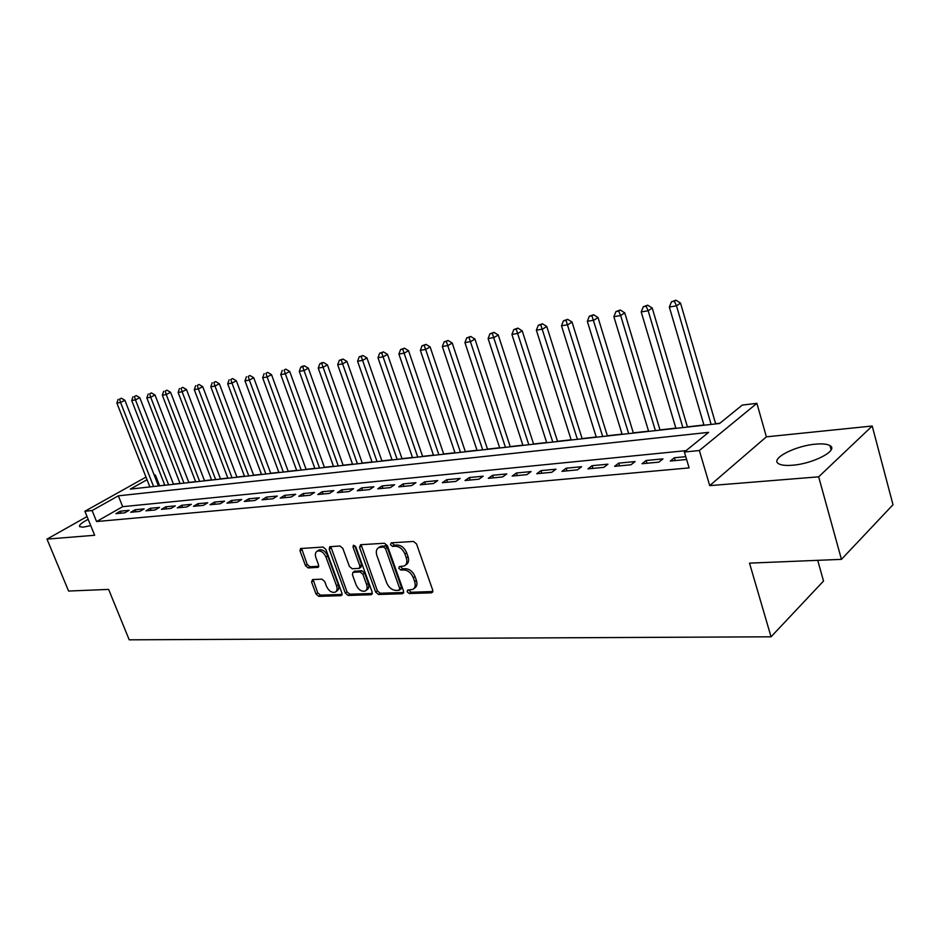 <?xml version="1.0" encoding="UTF-8"?>
<svg xmlns="http://www.w3.org/2000/svg" width="940" height="940" viewBox="0 0 940 940"><rect width="100%" height="100%" fill="white"/><g stroke="black" fill="none" stroke-linecap="round" stroke-linejoin="round"><path stroke-width="1.41" d="M407.185 591.812L409.264 593.528L431.519 592.835L432.753 590.214L416.526 543.908L413.494 541.452L391.263 542.827L390.453 544.707L392.532 546.41L395.376 546.234C399.582 546.493 402.767 549.101 404.94 554.048L406.291 557.89C407.466 561.732 406.832 564.411 404.388 565.904L399.265 566.62L398.854 568.359L400.934 570.063L403.777 569.934C407.984 570.251 411.168 572.86 413.318 577.771L414.657 581.59C415.809 585.338 415.198 587.958 412.813 589.427L407.584 590.12L407.185 591.812M408.771 589.979L410.956 592.247L432.917 591.554M392.062 542.779L394.271 545.177L397.115 545L395.376 546.234M400.452 566.479L402.649 568.817L405.493 568.677L403.777 569.934M88.172 519.327C81.533 522.793 78.713 525.26 79.712 526.717L83.213 527.164L90.722 525.589M792.443 465.23C813.253 463.808 839.056 450.19 829.961 445.607C827.212 444.021 822.406 443.539 815.544 444.162C795.005 445.783 769.872 458.931 778.555 463.69C781.14 465.253 785.758 465.77 792.443 465.23M312.527 579.557L311.563 582.013L316.028 594.045L318.766 596.36L340.926 595.666L341.948 593.187L325.874 549.383L323.078 547.045L300.506 548.537L300.013 550.946L305.465 565.621L308.214 567.936L318.096 567.349L318.589 564.952L315.887 557.62C314.877 554.482 315.323 552.332 317.238 551.157C320.728 550.311 323.654 552.285 325.98 557.067L336.555 585.855C337.531 588.91 337.096 591.002 335.251 592.141C331.738 592.999 328.8 591.025 326.45 586.231L324.688 581.484L321.927 579.158L312.527 579.557M686.059 450.648L122.682 506.672L96.573 521.547L92.108 510.549L84.894 511.266L145.994 477.074M841.441 559.359L818.67 476.827L872.214 426.02L893 504.733L841.441 559.359L749.509 563.13L771.047 636.803L129.215 639.823L108.629 589.404L68.585 591.048L47 539.114L94.658 535.271L84.894 511.266M872.214 426.02L766.382 436.841L709.724 485.628L818.67 476.827M709.724 485.628L699.36 450.53L684.379 452.011L708.619 432.365L118.346 495.827L92.108 510.549M96.573 521.547L689.114 467.897L684.379 452.011M375.659 592.082L378.538 594.491L402.414 593.739L403.577 591.178L387.386 545.67L384.425 543.25L360.607 544.718L359.527 547.35L375.659 592.082L377.375 590.837L380.254 593.234L403.742 592.482M371.1 594.726L348.106 595.443L345.297 593.081L329.223 549.183L329.74 546.728L339.974 545.999L342.818 548.361L349.386 566.397L352.23 568.77L359.327 568.324L359.867 565.892L353.017 546.974L353.405 545.235L355.79 546.81L372.193 592.2L371.1 594.726L372.275 593.857M87.044 516.565L47 539.114M685.765 456.676L674.344 457.768L670.302 461.047L686.611 459.495M642.043 463.726L658.893 462.128L662.97 458.873L646.133 460.494L642.043 463.726M614.584 466.334L630.963 464.783L635.076 461.564L618.72 463.138L614.584 466.334M587.911 468.872L603.821 467.356L607.968 464.172L592.071 465.7L587.911 468.872M561.967 471.328L577.442 469.859L581.625 466.71L566.162 468.202L561.967 471.328M536.74 473.725L551.792 472.291L555.998 469.178L540.958 470.635L536.74 473.725M512.183 476.051L526.835 474.665L531.077 471.586L516.436 472.996L512.183 476.051M488.295 478.319L502.548 476.968L506.813 473.924L492.56 475.299L488.295 478.319M465.018 480.528L478.906 479.212L483.184 476.204L469.319 477.544L465.018 480.528M442.352 482.69L455.888 481.397L460.189 478.425L446.664 479.717L442.352 482.69M420.274 484.781L433.457 483.524L437.77 480.575L424.598 481.856L420.274 484.781M398.748 486.826L411.591 485.604L415.927 482.69L403.084 483.924L398.748 486.826M377.751 488.812L390.288 487.625L394.624 484.735L382.098 485.945L377.751 488.812M357.282 490.762L369.502 489.599L373.862 486.744L361.642 487.919L357.282 490.762M337.307 492.654L349.234 491.526L353.593 488.694L341.678 489.846L337.307 492.654M317.814 494.511L329.458 493.406L333.829 490.598L322.185 491.726L317.814 494.511M298.791 496.308L310.153 495.239L314.524 492.466L303.162 493.559L298.791 496.308M280.214 498.082L291.306 497.025L295.677 494.276L284.585 495.345L280.214 498.082M262.06 499.798L272.894 498.776L277.276 496.05L266.443 497.096L262.06 499.798M244.329 501.478L254.916 500.48L259.299 497.789L248.701 498.811L244.329 501.478M226.998 503.135L237.35 502.148L241.721 499.481L231.369 500.48L226.998 503.135M210.055 504.733L220.172 503.781L224.554 501.138L214.426 502.113L210.055 504.733M193.487 506.308L203.381 505.368L207.752 502.759L197.858 503.711L193.487 506.308M177.284 507.847L186.966 506.93L191.337 504.334L181.655 505.274L177.284 507.847M161.433 509.351L170.904 508.458L175.275 505.885L165.804 506.801L161.433 509.351M145.923 510.831L155.194 509.95L159.553 507.4L150.282 508.293L145.923 510.831M130.742 512.265L139.813 511.407L144.173 508.881L135.102 509.762L130.742 512.265M129.109 510.338L120.226 511.196L115.879 513.675L124.762 512.829L129.109 510.338M719.899 423.212L715.634 423.693M703.919 424.998L687.422 426.842M675.86 428.123L659.998 429.897M648.588 431.166L633.313 432.87M622.057 434.127L607.369 435.761M596.254 436.994L582.107 438.581M571.132 439.803L557.514 441.318M546.681 442.529L533.567 443.986M522.851 445.184L510.232 446.594M499.645 447.769L487.484 449.12M477.027 450.295L465.312 451.599M454.984 452.751L443.692 454.008M433.469 455.148L422.589 456.358M412.495 457.486L402.003 458.649M392.015 459.766L381.91 460.894M372.04 461.998L362.288 463.079M352.524 464.172L343.112 465.218M333.465 466.287L324.394 467.309M314.841 468.367L306.099 469.342M296.652 470.399L288.216 471.339M278.863 472.373L270.72 473.29M261.473 474.312L253.624 475.194M244.471 476.216L236.892 477.062M227.833 478.072L220.524 478.883M211.559 479.882L204.497 480.669M195.626 481.656L188.822 482.42M180.034 483.395L173.465 484.123M164.77 485.099L159.189 485.886M771.047 636.803L823.522 581.061L817.718 560.334M154.254 475.158L155.382 475.029L154.407 475.57M159.565 485.674L155.382 475.029M147.04 479.717L130.308 489.106L719.57 423.494L742.295 405.07L756.9 403.331L699.36 450.53M766.382 436.841L756.9 403.331M122.682 506.672L118.346 495.827M674.344 457.768L675.19 460.577M646.133 460.494L646.979 463.255M618.72 463.138L619.566 465.864M592.071 465.7L592.917 468.39M566.162 468.202L567.008 470.846M540.958 470.635L541.804 473.243M516.436 472.996L517.282 475.57M492.56 475.299L493.406 477.837M469.319 477.544L470.153 480.046M446.664 479.717L447.511 482.197M424.598 481.856L425.432 484.288M403.084 483.924L403.918 486.332M382.098 485.945L382.944 488.33M361.642 487.919L362.476 490.269M341.678 489.846L342.512 492.161M322.185 491.726L323.019 494.017M303.162 493.559L303.996 495.815M284.585 495.345L285.419 497.589M266.443 497.096L267.266 499.305M248.701 498.811L249.523 500.985M231.369 500.48L232.192 502.642M214.426 502.113L215.248 504.24M197.858 503.711L198.681 505.814M181.655 505.274L182.466 507.353M165.804 506.801L166.603 508.857M150.282 508.293L151.093 510.338M135.102 509.762L135.9 511.783M120.226 511.196L121.025 513.193M413.917 588.605L414.517 588.158C416.902 586.678 417.513 584.069 416.373 580.309L414.657 581.59M405.493 568.677C409.699 568.994 412.883 571.602 415.022 576.514L416.373 580.309M405.469 565.116L406.115 564.658C408.548 563.154 409.182 560.487 408.019 556.644L406.291 557.89M397.115 545C401.321 545.259 404.505 547.856 406.668 552.802L408.019 556.644M361.101 544.695L377.375 590.837M398.913 590.308L399.712 588.511L385.518 548.643L383.45 546.951L378.75 547.573C376.317 549.066 375.695 551.733 376.893 555.587L386.587 582.659C388.714 587.476 391.827 590.062 395.952 590.414L398.913 590.308M399.559 590.038L401.028 588.945L401.427 587.241L399.712 588.511M379.502 547.045L385.189 545.729L387.245 547.421L401.427 587.241M372.357 593.493L349.821 594.209L348.106 595.443M330.798 546.575L347.013 591.859L349.821 594.209M359.62 568.113L361.054 567.102L361.595 564.67L354.768 545.776L353.017 546.974M356.154 584.997C358.539 589.897 361.583 591.906 365.249 591.002C367.14 589.815 367.611 587.688 366.635 584.61L362.911 574.305L360.044 571.92L352.947 572.354L352.43 574.763L356.154 584.997M366.048 590.414L366.953 589.756C368.856 588.581 369.326 586.442 368.351 583.364L366.635 584.61M354.392 571.332L361.771 570.697L364.638 573.071L368.351 583.364M335.991 591.624L336.966 590.919C338.811 589.779 339.258 587.688 338.282 584.633L336.555 585.855M318.296 550.429L318.977 549.971C322.479 549.125 325.393 551.098 327.719 555.869L338.282 584.633M301.587 548.373L307.204 564.447L309.941 566.75L318.766 566.303M313.102 579.534L317.744 592.835L320.481 595.149L342.137 594.456M715.693 423.916L680.525 303.103L676.495 305.817L669.339 307.063L703.99 425.221M711.134 424.434L676.495 305.817L674.356 301.258L675.966 300.177L671.489 301.764L674.356 301.258M669.339 307.063L671.489 301.764M675.966 300.177L680.525 303.103M687.481 427.065L652.231 308.05L648.165 310.74L641.209 311.951L675.931 428.346M682.875 427.571L648.165 310.74L646.097 306.24L647.719 305.171L643.312 306.734L646.097 306.24M641.209 311.951L643.312 306.734M647.719 305.171L652.231 308.05M660.056 430.12L624.748 312.856L620.647 315.523L613.879 316.698L648.659 431.389M655.403 430.637L620.647 315.523L618.638 311.081L620.283 310.024L615.935 311.563L618.638 311.081M613.879 316.698L615.935 311.563M620.283 310.024L624.748 312.856M633.384 433.082L598.028 317.532L593.892 320.176L587.324 321.315L622.127 434.339M628.684 433.61L591.953 315.793L593.61 314.736L589.321 316.251L591.953 315.793M587.324 321.315L589.321 316.251M593.61 314.736L598.028 317.532M607.428 435.972L572.049 322.079L567.878 324.7L561.486 325.804L596.312 437.218M602.705 436.501L566.009 320.364L567.678 319.33L563.448 320.822L566.009 320.364M561.486 325.804L563.448 320.822M567.678 319.33L572.049 322.079M582.177 438.792L546.786 326.497L542.58 329.094L536.364 330.175L571.203 440.014M577.418 439.321L540.77 324.817L542.451 323.783L538.279 325.264L540.77 324.817M536.364 330.175L538.279 325.264M542.451 323.783L546.786 326.497M557.585 441.53L522.194 330.798L517.964 333.371L511.912 334.429L546.739 442.728M552.79 442.059L516.213 329.153L517.905 328.119L513.792 329.576L516.213 329.153M511.912 334.429L513.792 329.576M517.905 328.119L522.194 330.798M533.638 444.197L498.259 334.981L494.005 337.542L488.119 338.565L522.922 445.384M528.821 444.726L492.302 333.371L494.005 332.349L489.952 333.782L492.302 333.371M488.119 338.565L489.952 333.782M494.005 332.349L498.259 334.981M510.291 446.794L474.947 339.058L470.67 341.596L464.936 342.595L499.716 447.969M505.462 447.334L469.025 337.472L470.74 336.461L466.734 337.883L469.025 337.472M464.936 342.595L466.734 337.883M470.74 336.461L474.947 339.058M487.555 449.32L452.234 343.029L447.945 345.556L442.352 346.519L477.097 450.483M482.702 449.861L446.347 341.478L448.075 340.468L444.115 341.866L446.347 341.478M442.352 346.519L444.115 341.866M448.075 340.468L452.234 343.029M465.382 451.788L430.109 346.895L425.797 349.398L420.356 350.35L455.042 452.939M460.506 452.34L424.257 345.368L425.985 344.381L422.072 345.755L424.257 345.368M420.356 350.35L422.072 345.755M425.985 344.381L430.109 346.895M443.751 454.196L408.536 350.679L404.212 353.158L398.901 354.075L433.54 455.336M438.863 454.748L402.72 349.175L404.447 348.188L400.593 349.539L402.72 349.175M398.901 354.075L400.593 349.539M404.447 348.188L408.536 350.679M422.659 456.546L387.491 354.356L383.168 356.812L377.986 357.717L412.554 457.674M417.76 457.099L381.711 352.876L383.45 351.889L379.643 353.24L381.711 352.876M377.986 357.717L379.643 353.24M383.45 351.889L387.491 354.356M402.073 458.838L366.976 357.94L362.64 360.384L357.588 361.265L392.086 459.954M397.162 459.39L361.23 356.483L362.969 355.52L359.209 356.848L361.23 356.483M357.588 361.265L359.209 356.848M362.969 355.52L366.976 357.94M381.969 461.082L346.954 361.442L342.606 363.862L337.683 364.72L372.099 462.174M377.058 461.634L341.244 360.008L342.982 359.045L339.27 360.361L341.244 360.008M337.683 364.72L339.27 360.361M342.982 359.045L346.954 361.442M362.346 463.267L327.414 364.861L323.066 367.258L318.249 368.104L352.594 464.348M357.423 463.82L321.738 363.451L323.478 362.499L321.551 362.84L319.812 363.792L321.738 363.451M318.249 368.104L319.812 363.792M323.478 362.499L327.414 364.861M343.182 465.406L308.344 368.198L303.984 370.583L299.284 371.394L333.536 466.475M338.259 465.946L302.692 366.812L304.443 365.86L302.562 366.189L300.812 367.14L302.692 366.812M299.284 371.394L300.812 367.14M304.443 365.86L308.344 368.198M324.464 467.486L289.708 371.453L285.349 373.826L280.755 374.613L314.912 468.543M319.529 468.038L285.349 373.826L284.091 370.09L285.842 369.15L284.091 370.09M280.755 374.613L282.259 370.419M285.842 369.15L289.708 371.453M306.158 469.518L271.507 374.637L267.148 376.987L262.659 377.762L296.711 470.576M301.223 470.071L267.148 376.987L265.926 373.298L267.677 372.357L265.926 373.298M262.659 377.762L264.14 373.615M267.677 372.357L271.507 374.637M288.274 471.516L253.73 377.751L249.359 380.077L244.976 380.841L278.933 472.55M283.339 472.068L249.359 380.077L248.184 376.423L249.934 375.495L248.184 376.423M244.976 380.841L246.433 376.74M249.934 375.495L253.73 377.751M270.791 473.466L236.339 380.782L231.98 383.097L227.703 383.849L261.543 474.488M265.856 474.007L231.98 383.097L230.841 379.49L232.579 378.562L230.841 379.49M227.703 383.849L229.125 379.784M232.579 378.562L236.339 380.782M253.683 475.37L219.349 383.755L214.99 386.058L210.807 386.787L244.541 476.38M248.748 475.91L214.99 386.058L213.874 382.474L215.624 381.558L213.874 382.474M210.807 386.787L212.205 382.768M215.624 381.558L219.349 383.755M236.951 477.226L202.734 386.669L198.375 388.937L194.286 389.654L227.903 478.237M232.027 477.779L198.375 388.937L197.294 385.4L199.045 384.495L197.294 385.4M194.286 389.654L195.661 385.694M199.045 384.495L202.734 386.669M220.583 479.048L186.484 389.512L182.125 391.769L178.118 392.462L211.618 480.046M215.66 479.6L182.125 391.769L181.079 388.267L182.818 387.362L181.079 388.267M178.118 392.462L179.47 388.549M182.818 387.362L186.484 389.512M204.567 480.834L170.587 392.286L166.239 394.53L162.314 395.211L195.696 481.821M199.644 481.386L166.239 394.53L165.205 391.064L166.956 390.171L165.205 391.064M162.314 395.211L163.642 391.334M166.956 390.171L170.587 392.286M188.881 482.584L155.018 395.012L150.682 397.232L146.84 397.902L180.092 483.56M183.97 483.125L150.682 397.232L149.683 393.801L151.422 392.908L149.683 393.801M146.84 397.902L148.144 394.072M151.422 392.908L155.018 395.012M173.524 484.288L139.79 397.667L135.454 399.876L131.694 400.534L164.829 485.263M168.613 484.84L135.454 399.876L134.479 396.48L136.218 395.599L134.479 396.48M131.694 400.534L132.987 396.751M136.218 395.599L139.79 397.667M158.484 485.968L124.879 400.276L120.555 402.473L116.877 403.107L149.871 486.92M153.584 486.509L120.555 402.473L119.603 399.101L121.342 398.231L119.603 399.101M116.877 403.107L118.135 399.359M121.342 398.231L124.879 400.276M410.956 592.247L409.264 593.528M394.271 545.177L392.532 546.41M402.649 568.817L400.934 570.063M415.022 576.514L413.318 577.771M406.668 552.802L404.94 554.048M432.846 591.824L431.519 592.835M361.265 546.152L359.527 547.35M403.66 592.811L402.414 593.739M380.254 593.234L378.538 594.491M387.245 547.421L385.518 548.643M385.189 545.729L383.45 546.951M382.228 545.905L380.488 547.127M347.013 591.859L345.297 593.081M330.962 547.996L329.223 549.183M361.595 564.67L359.867 565.892M364.638 573.071L362.911 574.305M361.771 570.697L360.044 571.92M355.203 571.003L353.475 572.213M327.719 555.869L325.98 557.067M318.648 566.75L317.603 567.466M309.941 566.75L308.214 567.936M307.204 564.447L305.465 565.621M301.764 549.783L300.013 550.946M342.043 594.867L340.926 595.666M320.481 595.149L318.766 596.36M317.744 592.835L316.028 594.045M313.29 580.826L311.563 582.013M829.961 445.607L831.125 449.861M380.488 546.351L378.75 547.573M354.674 571.132L352.947 572.354M318.977 549.971L317.238 551.157"/></g></svg>
